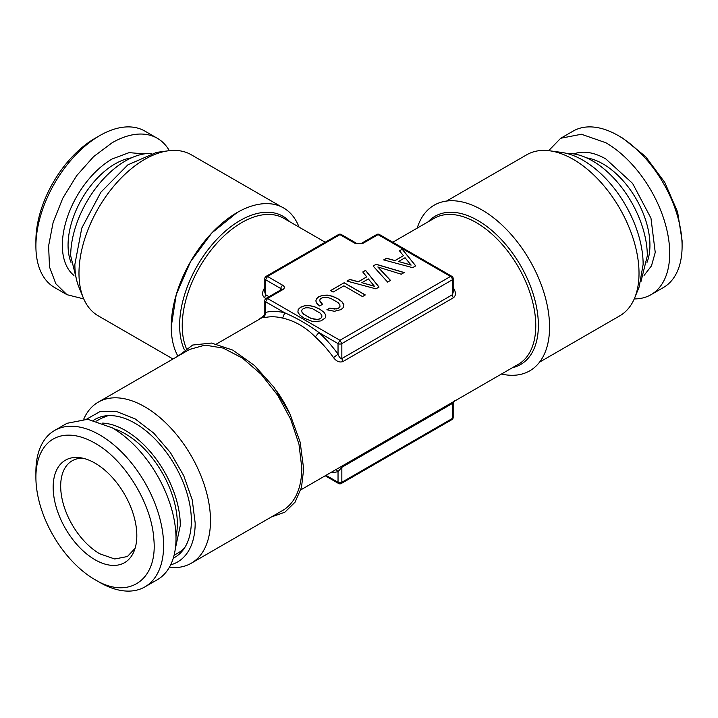 <?xml version="1.0" encoding="UTF-8"?>
<svg xmlns="http://www.w3.org/2000/svg" width="718" height="718" viewBox="0 0 718 718"><rect width="100%" height="100%" fill="white"/><g stroke="black" fill="none" stroke-linecap="round" stroke-linejoin="round"><path stroke-width="1.08" d="M309 307.842L312.689 308.812L320.093 313.084L321.799 315.238L321.888 317.078L320.461 318.577L317.903 319.384L314.672 319.313L310.948 318.334L303.606 314.089L301.901 311.944L301.811 310.095L303.238 308.632L305.805 307.789L309 307.842M412.608 267.661L415.722 265.866L402.251 249.191L399.45 250.806L403.435 255.68L394.999 260.553L386.553 258.247L383.69 259.898L412.608 267.661M373.118 266.01L387.621 282.084L390.52 280.415L377.812 266.961L401.272 274.204L404.171 272.535L376.169 264.251L373.118 266.01M375.918 288.842L379.032 287.047L365.561 270.372L362.761 271.987L366.745 276.861L358.309 281.734L349.863 279.428L347 281.088L375.918 288.842M362.482 296.57L365.282 294.945L344.137 282.739L330.549 290.584L333.107 292.064L343.895 285.836L362.482 296.57M316.862 303.409L319.609 305.976L322.535 304.288L319.761 300.824L320.031 299.361L321.314 298.203L323.845 297.378L327.04 297.431L330.756 298.383L338.16 302.655L339.874 304.8L339.964 306.649L338.528 308.148L334.66 309.045L329.75 308.112L326.861 309.781L334.444 311.28L341.059 309.602L343.527 307.295L343.859 304.638L341.939 301.704L337.738 298.643L332.434 296.211L327.345 295.107L322.714 295.286L318.756 296.722L316.494 298.697L315.83 300.95L316.862 303.409M325.819 315.058L323.872 312.142L319.663 309.072L314.367 306.649L309.279 305.536L304.647 305.715L300.68 307.16L298.212 309.431L297.88 312.124L299.828 315.04L304.001 318.119L311.899 321.233L314.367 321.637L321.099 320.883L325.487 317.715L325.819 315.058M135.074 548.381L127.391 556.531L114.709 558.999L99.757 553.793A55.259 31.906 -120 0 1 60.68 486.113A55.259 31.906 -120 0 1 72.123 460.812A55.259 31.906 -120 0 1 83.028 458.237M94.991 559.726A59.154 34.15 -120 0 0 134.069 551.218A59.154 34.15 -120 0 0 94.991 463.128A59.154 34.15 -120 0 0 80.066 457.689A59.154 34.15 -120 0 0 53.859 496.434A59.154 34.15 -120 0 0 94.991 559.726M35.9 477.308A83.566 48.25 -120 0 1 94.991 443.185C124.528 459.484 151.66 503.632 153.814 538.904C157.996 579.893 128.666 600.239 94.991 579.659L99.757 582.406A90.306 52.136 60 0 0 144.91 586.884A90.306 52.136 60 0 0 158.75 514.519A90.306 52.136 60 0 0 99.757 434.937A90.306 52.136 60 0 0 54.604 430.459A90.306 52.136 60 0 0 35.9 471.807L35.9 477.308A83.566 48.25 -120 0 0 94.991 579.659M651.002 294.694L663.396 287.541A90.306 52.136 -120 0 0 682.1 246.193L682.1 240.692L677.604 211.989L664.796 182.462L645.626 156.596L623.009 138.341L618.243 135.594A90.306 52.136 -120 0 0 573.09 131.116L560.695 138.269L581.418 134.248L605.848 142.747A90.306 52.136 60 0 1 664.85 222.329A90.306 52.136 60 0 1 651.002 294.694A90.306 52.136 60 0 1 634.245 298.921M35.9 246.193L35.9 240.692A83.566 48.25 -60 0 1 94.991 138.341L99.757 135.594A90.306 52.136 120 0 0 35.9 246.193A90.306 52.136 120 0 0 54.604 287.541L66.998 294.694L55.833 283.754L49.515 267.024L48.6 245.942L53.15 222.329L62.789 198.204L76.673 175.659L93.609 156.623L112.152 142.747A90.306 52.136 -60 0 1 157.305 138.269A90.306 52.136 -60 0 1 169.34 150.672M682.1 246.193A90.306 52.136 -120 0 0 618.243 135.594M157.305 138.269L144.91 131.116A90.306 52.136 120 0 0 99.757 135.594M144.91 586.884L157.305 579.731A90.306 52.136 -120 0 0 171.144 507.366A90.306 52.136 -120 0 0 112.152 427.784L87.713 419.285L66.998 423.306L54.604 430.459M548.66 150.672L560.695 138.269M83.755 298.921L66.998 294.694M175.982 536.561A73.326 42.335 -120 0 0 177.337 523.754A73.326 42.335 -120 0 0 113.713 428.709M102.611 423.099A77.499 44.749 -120 0 1 180.29 525.459L175.291 548.983M640.923 281.788L647.313 255.823A77.499 44.749 60 0 0 566.825 153.455M151.175 153.455A77.499 44.749 -60 0 0 70.687 255.823L77.077 281.788M108.185 415.614L101.041 418.441L96.571 421.017M174.079 555.256L178.54 552.68A77.499 44.749 -120 0 0 184.562 547.906M93.654 420.263A79.68 46.006 60 0 1 155.555 439.587A79.68 46.006 60 0 1 191.365 520.837A79.68 46.006 60 0 1 173.271 558.164M86.555 419.186L99.91 411.647L116.675 411.567L135.235 418.98L153.769 433.142L170.48 452.681L183.736 475.693L192.244 499.934L195.179 523.045A85.065 49.111 60 0 1 170.651 564.851M539.577 362.132L619.76 315.839A93.008 53.697 -120 0 0 634.694 297.862L639.173 286.913L643.131 264.412A85.065 49.111 -120 0 0 561.512 152.404L549.791 150.807A93.008 53.697 -120 0 0 526.761 154.756L446.578 201.049M281.357 206.784L191.239 154.756A93.008 53.697 120 0 0 168.209 150.807L156.488 152.404L127.885 164.844L100.915 192.164L81.78 228.1L74.869 264.412A85.065 49.111 -60 0 0 78.827 286.913L83.306 297.862A93.008 53.697 120 0 0 98.24 315.839L172.993 359M168.209 150.807A93.008 53.697 120 0 0 78.98 273.271A93.008 53.697 120 0 0 83.306 297.862M83.755 419.079A93.008 53.697 60 0 1 98.24 402.161A93.008 53.697 60 0 1 169.906 427.075A93.008 53.697 60 0 1 210.5 520.667A93.008 53.697 60 0 1 191.239 563.244A93.008 53.697 60 0 1 169.34 567.328M634.694 297.862A93.008 53.697 -120 0 0 639.02 273.271A93.008 53.697 -120 0 0 549.791 150.807M299.029 227.103A93.107 53.76 120 0 0 237.075 212.582A93.107 53.76 120 0 0 171.243 326.618L176.242 294.586L190.503 261.72L211.837 232.937L237.039 212.609M98.24 402.161L189.552 349.442L205.052 345.116L223.217 348.095L242.496 358.138L261.217 374.356L277.767 395.367L290.727 419.366L298.984 444.271L301.811 467.956A93.008 53.697 60 0 1 282.551 510.525L191.239 563.244M282.748 289.668A2.692 1.553 -120 0 0 281.402 289.534L266.154 298.338L267.5 298.473L339.937 340.287L450.5 276.457L378.063 234.642L362.814 243.447L355.186 243.447L339.937 234.642L267.5 276.457L282.748 285.261C284.84 286.733 284.84 288.196 282.748 289.668L267.5 298.473L265.597 301.775A2.692 1.553 180 0 1 264.807 300.671L264.807 314.269L263.533 317.132L264.762 316.378M453.193 278.656L453.193 292.253L452.403 294.721L452.403 279.76A2.692 1.553 180 0 0 453.193 278.656A2.692 2.692 0 0 0 451.846 276.322L450.5 276.457A2.692 1.553 60 0 1 452.403 279.76L341.84 343.59L341.84 358.551C340.422 358.614 339.156 357.169 338.034 354.207A88.287 50.969 -120 0 0 318.9 332.542L338.034 343.59L339.937 340.287L341.84 343.59A2.692 1.553 180 0 1 338.034 343.59L338.034 354.207L333.511 357.591A84.239 48.636 -120 0 0 315.256 336.921C305.635 327.139 294.766 320.865 282.659 318.101A84.239 48.636 -120 0 0 264.395 317.688L263.677 317.015M451.846 276.322L379.409 234.508L376.717 234.508L361.468 243.312L356.532 243.312L341.283 234.508A2.692 2.692 0 0 0 338.591 234.508L266.154 276.322A2.692 2.692 0 0 0 264.807 278.656L264.807 292.253L265.597 294.721L264.61 297.773C261.98 295.583 261.908 292.406 264.395 288.259A4.048 0.547 35.5 0 0 264.807 288.492M338.591 234.508L339.937 234.642A2.692 1.553 -60 0 1 341.283 234.508M266.154 276.331L267.5 276.457L265.597 279.76A2.692 1.553 180 0 1 264.807 278.656M271.422 516.951L284.822 512.23L295.062 502.178L301.479 487.459L303.669 469.025L300.151 442.144L289.973 413.999L274.186 387.523L254.432 365.453L232.767 350.097L211.442 343.051L192.675 345.044L178.423 355.868M501.442 374.033A95.629 55.214 -120 0 0 549.566 327.058A95.629 55.214 -120 0 0 491.803 216.459A95.629 55.214 -120 0 0 417.203 228.127M315.256 336.921L318.9 332.542C308.381 324.707 296.992 318.137 284.732 312.815L265.597 301.775L265.597 312.393C264.529 314.071 264.529 314.78 265.597 314.529M171.243 326.618A93.107 53.76 120 0 0 177.929 356.146M282.659 318.101L284.732 312.815A88.287 50.969 -120 0 0 265.597 312.393L264.395 317.688M453.193 288.492L453.605 288.259C456.109 292.495 456.038 295.672 453.39 297.773A4.048 2.333 -120 0 1 452.403 294.721L341.84 358.551L342.827 361.603C339.47 362.689 336.365 361.351 333.511 357.591M405.58 249.613L432.38 265.086M285.62 265.086L312.42 249.613M330.729 472.597A88.287 50.969 -120 0 0 338.034 471.636L341.84 467.301L342.163 466M341.283 483.492L341.84 482.263L341.84 467.301L452.403 403.471L452.403 418.432L451.846 419.662L341.283 483.492A2.692 2.692 0 0 1 338.591 483.492L338.034 482.263L338.034 471.636L336.015 469.545M452.717 402.17L452.403 403.471L453.193 403.731L454.467 400.868M258.498 319.743L264.736 314.996M377.812 266.961L390.448 280.451M404.046 272.607L376.169 264.359L373.18 266.082M411.118 265.005L398.535 261.505L405.051 257.735L411.118 265.113L398.535 261.505M320.578 302.457L319.761 300.824M322.463 304.333L320.578 302.574M339.964 306.649L338.528 308.255L336.76 308.919L329.75 308.219L326.986 309.817M343.85 304.737L341.939 301.811L337.738 298.751L332.434 296.328L327.345 295.215L322.714 295.394L318.756 296.839L316.494 298.805L315.848 300.995M344.137 282.739L330.639 290.637M365.193 294.999L344.137 282.847M374.428 286.186L361.845 282.686L368.361 278.925L374.428 286.294L361.845 282.686M402.251 249.191L399.504 250.878M415.659 265.902L402.251 249.299M403.435 255.68L394.999 260.661L386.553 258.354L383.825 259.934M365.561 270.372L362.814 272.059M378.969 287.083L365.561 270.48M366.745 276.861L358.309 281.842L349.863 279.544L347.135 281.124M319.663 309.072L314.367 306.757L309.279 305.653L304.647 305.823L300.68 307.268L298.212 309.539L297.889 312.142M323.872 312.142L319.663 309.189M325.81 315.148L323.872 312.249M321.888 317.078L320.461 318.684L317.903 319.492L310.948 318.442L303.606 314.197L301.901 312.052L301.811 310.095M644.064 275.425L651.468 265.893L655.238 252.422L650.966 218.173L632.594 183.404L605.848 158.974A70.427 40.657 60 0 0 573.915 153.921M144.085 153.921L129.132 152.62L112.152 158.974A70.427 40.657 -60 0 0 67.034 218.173A70.427 40.657 -60 0 0 73.936 275.425M586.66 157.888A66.379 38.323 60 0 1 602.994 163.928A66.379 38.323 60 0 1 646.999 262.402M71.001 262.402A66.379 38.323 -60 0 1 115.006 163.928A66.379 38.323 -60 0 1 131.34 157.888M175.973 535.978A67.941 39.221 -120 0 0 176.287 535.134M115.104 429.158A67.941 39.221 -120 0 0 114.225 429.014M362.814 243.447A2.692 1.553 -120 0 0 361.468 243.312M355.186 243.447A2.692 1.553 -60 0 1 356.532 243.312M269.008 296.687L265.597 294.721L265.597 279.76L280.846 288.564A2.692 1.553 120 0 1 282.748 285.261M428.161 221.79A85.595 49.416 60 0 1 495.959 234.149A85.595 49.416 60 0 1 538.374 325.326A85.595 49.416 60 0 1 538.356 326.789A85.595 49.416 60 0 1 512.41 367.706M184.4 349.774A85.595 49.416 -60 0 1 179.644 326.968A85.595 49.416 -60 0 1 179.626 325.326A85.595 49.416 -60 0 1 222.041 234.149A85.595 49.416 -60 0 1 289.839 221.79M280.846 290.763L280.846 288.564A2.692 1.553 0 0 1 281.6 289.408M300.797 489.873L518.324 364.295A84.239 48.636 -120 0 0 535.754 327.175A84.239 48.636 -120 0 0 535.772 325.73A84.239 48.636 -120 0 0 499.001 240.952A84.239 48.636 -120 0 0 434.076 218.38L392.782 242.226M289.695 413.415A84.239 48.636 -120 0 0 277.22 391.813M453.39 297.773L342.827 361.603M453.605 288.259A84.239 48.636 -120 0 0 453.193 287.685M325.218 242.226L283.924 218.38A84.239 48.636 120 0 0 218.999 240.952A84.239 48.636 120 0 0 182.228 325.73A84.239 48.636 120 0 0 182.246 327.345A84.239 48.636 120 0 0 186.303 348.374M264.807 287.685A84.239 48.636 120 0 0 264.395 288.259M265.884 298.509L264.61 297.773M453.193 403.74L453.193 417.329A2.692 1.553 180 0 1 452.403 418.432L341.84 482.263A2.692 1.553 180 0 1 338.034 482.263L326.008 475.325M175.973 535.915L176.305 535.054M114.27 429.05L115.185 429.184M266.154 298.338A2.692 2.692 0 0 0 264.807 300.671M379.409 234.508A2.692 2.692 0 0 0 376.717 234.508M264.098 316.512L216.558 343.967M451.846 419.662A2.692 2.692 0 0 0 453.193 417.329M338.591 483.492L325.218 475.774"/></g></svg>
